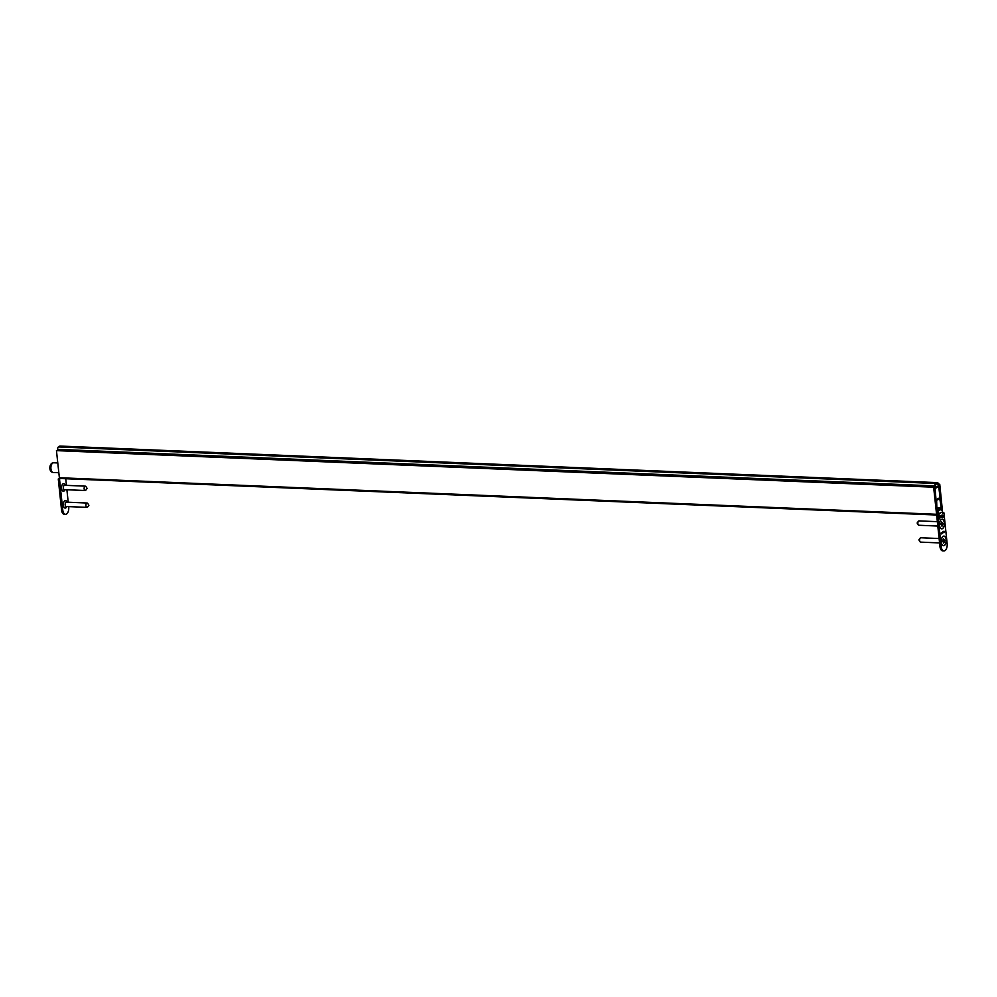 <?xml version="1.0" encoding="UTF-8"?>
<svg xmlns="http://www.w3.org/2000/svg" width="997" height="997" viewBox="0 0 997 997"><rect width="100%" height="100%" fill="white"/><g stroke="black" fill="none" stroke-linecap="round" stroke-linejoin="round"><path stroke-width="1.5" d="M941.068 507.984L939 484.554L939.747 484.206L942.526 511.698M936.644 500.644L936.893 509.866L934.837 485.913A2.181 1.134 -87.6 0 1 935.535 483.495A8.063 4.2 -87.6 0 1 937.292 482.635A2.181 1.134 -87.6 0 1 937.392 482.635A2.181 1.134 -87.6 0 1 938.414 484.156L939.747 484.206M937.865 514.676L936.569 514.29L933.641 487.197L934.388 486.823L936.906 510.202L937.853 509.729L937.492 513.019M941.318 509.99L940.458 508.458L941.392 507.996M937.404 509.455L940.57 509.579M937.305 508.32L940.458 508.458M936.906 515L59.845 478.485L59.371 477.725L56.455 450.632L933.641 487.197M56.455 450.632L934.388 486.823M938.414 484.156L941.342 507.672L939.498 497.366L939.585 499.273L938.725 498.251L937.467 498.836L936.794 500.644M937.18 499.41L939.137 499.497M57.726 450.283L57.639 449.348L934.837 485.913M57.639 449.348A2.181 1.134 -87.6 0 1 58.349 446.943L935.535 483.495M58.349 446.943A8.063 4.2 -87.6 0 1 60.094 446.07L937.292 482.635M935.435 486.511L938.214 487.047L937.978 483.632L936.632 483.869M936.333 484.019L937.841 484.081M935.136 485.041L935.41 485.053A4.736 2.468 -87.6 0 1 937.18 483.769A4.736 2.468 -87.6 0 1 937.728 483.906M935.41 485.053L935.597 488.356L937.691 486.611M65.266 500.531A3.776 1.969 -87.6 0 1 66.251 501.341L66.762 502.176M66.811 506.538A3.776 1.969 -87.6 0 1 65.141 508.071A3.776 1.969 -87.6 0 1 63.359 505.242A3.776 1.969 -87.6 0 1 65.453 500.519A3.776 1.969 -87.6 0 1 66.998 502.189M63.496 483.67A3.776 1.969 -87.6 0 1 64.481 484.48L64.992 485.315M65.042 489.677A3.776 1.969 -87.6 0 1 63.372 491.209A3.776 1.969 -87.6 0 1 61.59 488.38A3.776 1.969 -87.6 0 1 63.683 483.657A3.776 1.969 -87.6 0 1 65.216 485.315M65.503 514.315L64.257 514.265A5.808 3.028 -87.6 0 1 61.527 509.916L62.761 509.966A5.808 3.028 92.4 0 0 65.503 514.315A5.808 3.028 92.4 0 0 68.718 507.049L68.668 506.613M59.421 477.974L58.275 478.996L61.527 509.916M60.618 478.51L59.508 479.058L62.761 509.966M65.74 478.722L66.438 485.365M66.899 489.751L68.207 502.239M58.275 478.996L59.508 479.058M64.817 489.664L64.232 490.449A3.776 1.969 -87.6 0 1 63.185 491.185M66.587 506.526L66.001 507.323A3.776 1.969 -87.6 0 1 64.955 508.046M946.19 539.701A4.798 2.493 92.4 0 0 942.364 537.047A4.798 2.493 92.4 0 0 941.28 542.106A4.798 2.493 92.4 0 0 942.053 544.636A4.798 2.493 92.4 0 0 944.969 544.935A4.798 2.493 92.4 0 0 946.19 539.701M944.408 522.839A4.798 2.493 92.4 0 0 940.595 520.185A4.798 2.493 92.4 0 0 939.498 525.245A4.798 2.493 92.4 0 0 940.271 527.774A4.798 2.493 92.4 0 0 943.187 528.074A4.798 2.493 92.4 0 0 944.408 522.839M940.931 516.72L940.994 515.648L940.732 517.755L940.208 516.035L940.744 517.443L940.931 516.72M941.131 515.586L942.065 515.636L941.754 517.256L941.131 515.586M937.342 511.561A2.181 1.795 -116.1 0 1 938.987 513.679L939.137 515.088L937.953 515.661L941.193 546.58A5.808 3.028 92.4 0 0 943.935 550.93A5.808 3.028 92.4 0 0 947.15 543.664L943.897 512.745L942.713 513.33L942.564 511.922A2.181 1.795 63.9 0 0 940.483 509.741L937.417 509.617M943.374 515.574L943.723 516.969L942.651 516.733L943.361 515.86M942.414 517.617L942.315 515L942.414 517.617M939.623 516.296L939.822 518.191L939.286 517.381L939.997 517.019L939.174 516.994M939.373 516.284L939.286 517.455M938.912 517.206L939.124 519.175L938.725 516.994M943.935 531.625L944.52 531.401L944.271 532.572L944.059 531.675M943.399 532.435L943.685 531.326L943.399 532.435M942.676 533.333L942.776 531.775L942.676 533.333M941.916 532.61L942.252 533.557L942.003 532.56M941.205 532.959L941.791 532.734L941.554 533.906L941.205 532.959M943.935 550.93L942.688 550.88A5.808 3.028 -87.6 0 1 939.959 546.53L941.193 546.58M937.953 515.661L936.706 515.611L939.959 546.53M936.706 515.611L937.903 515.025L937.753 513.629M942.639 512.707L943.897 512.745M939.137 515.088L937.903 515.025M943.474 516.957L942.776 517.269M943.411 515.86L943.025 516.982M941.442 515.262L941.891 516.272M939.934 516.994L939.585 518.191L939.037 517.443M944.109 531.8L944.022 532.56M942.09 532.784L942.003 533.557M941.38 533.133L941.305 533.894M939.112 538.53L920.842 537.769A2.181 1.134 92.4 0 0 920.131 538.193A2.181 1.134 92.4 0 0 919.633 540.499A2.181 1.134 92.4 0 0 919.982 541.645A2.181 1.134 92.4 0 0 920.655 542.131L939.573 542.916M942.028 544.611A4.723 2.455 92.4 0 0 944.894 544.861A4.723 2.455 92.4 0 0 946.091 539.713A4.723 2.455 92.4 0 0 942.339 537.071M944.82 540.636L943.299 538.866L942.576 541.732L943.386 541.408L943.735 543.091L944.82 540.636L943.561 540.424M942.688 541.346L944.022 541.097M937.342 521.668L919.06 520.908A2.181 1.134 92.4 0 0 918.349 521.331A2.181 1.134 92.4 0 0 917.863 523.637A2.181 1.134 92.4 0 0 918.212 524.783A2.181 1.134 92.4 0 0 918.885 525.257L937.803 526.055M940.258 527.749A4.723 2.455 92.4 0 0 943.125 527.986A4.723 2.455 92.4 0 0 944.309 522.852A4.723 2.455 92.4 0 0 940.57 520.21M943.037 523.774L941.529 522.004L940.744 524.31L941.779 524.746L941.966 526.217L943.037 523.774L941.791 523.562M940.919 524.484L942.252 524.235M85.892 490.088A2.181 1.134 -87.6 0 1 85.181 490.512A2.181 1.134 -87.6 0 1 84.147 488.879A2.181 1.134 -87.6 0 1 85.356 486.162A2.181 1.134 -87.6 0 1 86.029 486.636L87.125 488.418L85.892 490.088M85.181 490.512L64.431 489.652A2.181 1.134 -87.6 0 1 63.397 488.019A2.181 1.134 -87.6 0 1 64.606 485.29L85.356 486.162M87.661 506.95A2.181 1.134 -87.6 0 1 86.951 507.373A2.181 1.134 -87.6 0 1 85.929 505.753A2.181 1.134 -87.6 0 1 87.138 503.024A2.181 1.134 -87.6 0 1 87.811 503.51L88.895 505.28L87.661 506.95M86.951 507.373L66.201 506.513A2.181 1.134 -87.6 0 1 65.166 504.881A2.181 1.134 -87.6 0 1 66.375 502.152L87.138 503.024M59.371 477.725L936.569 514.29M940.894 508.071L937.267 507.922L940.869 508.059M937.267 507.822L940.832 507.959M937.678 498.737L939.062 498.799M53.227 472.491C48.741 472.117 49.052 464.652 52.193 463.069L53.626 462.77A4.873 2.53 92.4 0 0 52.928 462.92A4.873 2.53 92.4 0 0 50.884 468.191A4.873 2.53 92.4 0 0 53.227 472.491L58.835 472.728M938.987 513.679L942.564 511.922M937.305 511.299L940.483 509.741M942.975 540.947L944.084 540.997M942.539 541.334L943.922 541.421M942.539 541.346L943.312 541.371M941.205 524.086L942.315 524.135M940.769 524.484L941.542 524.509L940.769 524.472M59.845 478.485L937.043 515.038M60.206 446.07L937.392 482.635M935.435 486.436L937.878 486.536M57.776 462.944L53.626 462.77M920.131 538.193L918.885 539.875L919.982 541.645M918.349 521.331L917.115 523.014L918.212 524.783"/></g></svg>
